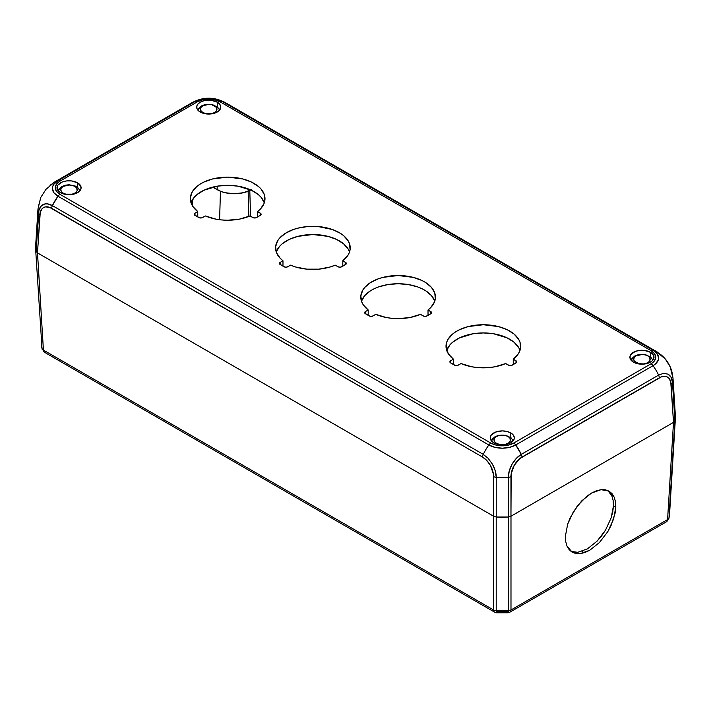 <?xml version="1.0" encoding="UTF-8"?>
<svg xmlns="http://www.w3.org/2000/svg" width="711" height="711" viewBox="0 0 711 711"><rect width="100%" height="100%" fill="white"/><g stroke="black" fill="none" stroke-linecap="round" stroke-linejoin="round"><path stroke-width="1.07" d="M565.716 541.524L565.405 536.227L567.662 524.176L573.413 511.742L581.785 500.82L591.499 493.07L601.079 489.675L609.069 491.15L614.251 497.273L615.513 501.815L615.833 507.112L613.566 519.163L607.816 531.606L599.444 542.529L589.73 550.27L580.149 553.665L572.159 552.189L566.987 546.066L565.716 541.524L565.405 536.227L567.662 524.176L570.142 517.884L577.341 505.974L586.566 496.456L591.499 493.07L596.405 490.777L601.079 489.675L605.363 489.799L609.069 491.15L612.073 493.674L614.251 497.273L615.513 501.815L615.833 507.112L613.46 505.743L615.833 507.112L615.175 512.978L611.087 525.456L607.816 531.606L599.444 542.529L589.73 550.27L584.824 552.563L580.149 553.665L575.874 553.54L572.159 552.189L569.164 549.665L566.987 546.066L565.716 541.524M571.022 551.434L577.776 552.296L587.357 548.901L597.08 541.16L605.452 530.237L611.202 517.804L613.46 505.743L613.149 500.446L611.878 495.914L609.7 492.305M573.217 552.118L573.821 552.225M581.971 551.363L583.029 550.981M587.357 548.901L597.08 541.16L601.515 535.996L605.452 530.237L611.202 517.804L612.802 511.609L613.46 505.743L613.149 500.446L611.878 495.914L607.843 490.537M250.565 216.268L249.792 190.512L250.565 216.268M192.503 199.631L192.326 205.621L192.503 199.631M219.601 219.717L220.454 191.241L219.601 219.717M248.886 216.411L248.13 191.241L248.886 216.411M508.347 517.021L508.347 610.838A5.021 3.102 0 0 0 510.987 609.985L510.987 516.213L673.495 422.387L667.576 519.581A5.021 2.897 3.5 0 0 668.962 518.115L674.872 420.93L669.495 515.288L668.962 518.115L667.576 519.581L673.513 422.378L510.987 516.213L510.987 609.985L667.576 519.581A5.021 2.897 60 0 1 666.536 521.732A5.021 2.897 -120 0 0 667.576 519.581L510.987 609.985L508.347 610.838L508.347 517.021M493.567 516.213L493.567 609.985L493.567 516.213L37.505 252.912L493.594 516.222L37.487 252.894L43.424 350.096L37.505 252.912L39.896 214.669A5.021 2.897 -176.4 0 1 38.51 213.087L36.101 251.374L37.487 252.894L40.26 212.287L42.18 208.643L43.664 207.514L45.424 206.901L49.521 207.319L482.582 457.093L486.822 460.541L490.394 465.429L493.381 473.899L493.594 516.222L496.234 517.021L496.234 477.348A5.021 2.684 180 0 1 493.594 476.61L493.594 516.222L496.234 517.021L502.277 517.341L508.321 517.021L510.987 516.213M35.586 248.557L42.038 348.63A5.021 2.897 -3.5 0 0 43.424 350.096L493.567 609.985A5.021 3.102 0 0 0 496.207 610.838L496.207 517.03L496.207 610.838L508.347 610.838L508.063 612.731M668.962 518.115L666.536 521.732L509.947 612.144A5.021 2.897 -120 0 0 510.987 609.985A5.021 2.897 60 0 1 509.947 612.144L507.965 612.784L496.589 612.784L494.607 612.144A5.021 2.897 -60 0 1 493.567 609.985A5.021 2.897 120 0 0 494.607 612.144L44.464 352.256A5.021 2.897 -60 0 1 43.424 350.096L42.038 348.63L42.162 349.341M496.207 610.838C496.287 612.971 496.589 613.317 497.122 611.895L496.491 612.731L496.207 610.838L493.567 609.985L43.424 350.096A5.021 2.897 120 0 0 44.464 352.256L42.038 348.63M497.122 611.895L507.432 611.895C507.965 613.317 508.267 612.971 508.347 610.838M510.8 432.946L510.8 437.603L510.8 432.946A12.051 6.959 180 0 1 514.329 437.86A12.051 6.959 180 0 1 506.89 444.295A12.051 6.959 180 0 1 493.754 442.784A12.051 6.959 180 0 1 490.226 437.86A12.051 6.959 180 0 1 497.664 431.435A12.051 6.959 180 0 1 510.8 432.946L513.413 435.203L514.329 437.86L514.097 439.22L510.8 442.784L506.89 444.295L502.277 444.819L497.664 444.295L493.754 442.784L490.457 439.22L490.226 437.86L491.141 435.203L495.585 432.075L502.277 430.902L506.89 431.435L510.8 432.946M650.476 352.3L650.476 356.958L650.476 352.3A12.051 6.959 180 0 1 654.004 357.224A12.051 6.959 180 0 1 646.566 363.65A12.051 6.959 180 0 1 633.43 362.148A12.051 6.959 180 0 1 629.902 357.224A12.051 6.959 180 0 1 637.34 350.799A12.051 6.959 180 0 1 650.476 352.3L653.089 354.558L653.773 355.864L653.773 358.584L651.978 361.09L648.645 363.01L644.308 364.05L637.34 363.65L633.43 362.148L630.133 358.584L630.133 355.864L630.817 354.558L635.261 351.438L639.598 350.399L644.308 350.399L650.476 352.3M77.57 182.825L77.57 187.482L77.57 182.825A12.051 6.959 180 0 1 81.098 187.74A12.051 6.959 180 0 1 73.66 194.174A12.051 6.959 180 0 1 60.524 192.663A12.051 6.959 180 0 1 56.996 187.74A12.051 6.959 180 0 1 64.434 181.314A12.051 6.959 180 0 1 77.57 182.825L80.867 186.38L80.867 189.099L77.57 192.663L73.66 194.174L69.047 194.698L64.434 194.174L60.524 192.663L57.227 189.099L57.227 186.38L57.911 185.082L62.355 181.954L66.692 180.914L71.402 180.914L77.57 182.825M217.246 102.18L217.246 106.837L217.246 102.18A12.051 6.959 180 0 1 220.774 107.103A12.051 6.959 180 0 1 213.336 113.529A12.051 6.959 180 0 1 200.2 112.018A12.051 6.959 180 0 1 196.671 107.103A12.051 6.959 180 0 1 204.11 100.669A12.051 6.959 180 0 1 217.246 102.18L219.859 104.437L220.774 107.103L218.748 110.969L215.415 112.889L208.723 114.062L204.11 113.529L198.698 110.969L196.903 108.454L196.903 105.743L197.587 104.437L200.2 102.18L204.11 100.669L211.078 100.278L217.246 102.18M491.461 440.936A11.394 6.577 180 0 1 494.225 438.358A4.355 2.515 60 0 1 495.105 436.67A4.355 2.515 60 0 1 496.447 436.527A4.355 2.515 -120 0 0 495.105 436.67L492.385 438.998L491.354 440.802M631.137 360.299A11.394 6.577 180 0 1 633.901 357.713A4.355 2.515 60 0 1 634.781 356.024A4.355 2.515 60 0 1 636.123 355.891A4.355 2.515 -120 0 0 634.781 356.024L632.061 358.362L631.03 360.166M58.231 190.815A11.394 6.577 180 0 1 60.995 188.228A4.355 2.515 60 0 1 61.875 186.549A4.355 2.515 60 0 1 63.217 186.406A4.355 2.515 -120 0 0 61.875 186.549M197.907 110.178A11.394 6.577 180 0 1 200.671 107.592A4.355 2.515 60 0 1 201.551 105.903A4.355 2.515 60 0 1 202.893 105.77A4.355 2.515 -120 0 0 201.551 105.903L198.831 108.232L197.8 110.045M508.107 443.264A8.248 4.764 180 0 1 496.447 443.264A8.248 4.764 180 0 1 496.447 436.527L494.66 438.074L494.029 439.896L494.66 441.718L496.447 443.264L499.122 444.295L505.432 444.295L508.649 442.917L510.365 440.829L509.894 438.074L508.107 436.527L505.432 435.496L499.122 435.496L496.447 436.527A8.248 4.764 180 0 1 508.107 436.527A8.248 4.764 180 0 1 508.107 443.264M647.783 362.619A8.248 4.764 180 0 1 636.123 362.619A8.248 4.764 180 0 1 636.123 355.891L634.336 357.437L633.705 359.259L634.336 361.081L638.798 363.65L643.562 363.925L646.53 363.214L648.805 361.899L650.041 360.184L649.57 357.437L647.783 355.891L645.108 354.86L641.953 354.496L636.123 355.891A8.248 4.764 180 0 1 647.783 355.891A8.248 4.764 180 0 1 647.783 362.619M74.877 193.143A8.248 4.764 180 0 1 63.217 193.143A8.248 4.764 180 0 1 63.217 186.406L61.43 187.953L60.799 189.775L61.43 191.597L63.217 193.143L65.892 194.174L72.202 194.174L75.419 192.797L77.135 190.699L76.664 187.953L74.877 186.406L72.202 185.375L69.047 185.011L63.217 186.406A8.248 4.764 180 0 1 74.877 186.406A8.248 4.764 180 0 1 74.877 193.143M214.553 112.498A8.248 4.764 180 0 1 202.893 112.498A8.248 4.764 180 0 1 202.893 105.77L201.106 107.308L200.475 109.13L201.106 110.952L202.893 112.498L205.568 113.529L210.332 113.804L213.3 113.093L215.575 111.778L216.811 110.063L216.34 107.308L211.878 104.739L208.723 104.375L202.893 105.77A8.248 4.764 180 0 1 214.553 105.77A8.248 4.764 180 0 1 214.553 112.498M251.374 189.677L243.535 192.699L234.292 193.765L225.049 192.699L220.872 191.41L212.767 187.117L217.211 189.677L217.166 186.193L217.211 189.677A24.156 13.944 0 0 0 250.832 189.979M510.96 516.222L673.513 422.378L510.96 516.222L510.96 476.61A5.021 2.684 180 0 1 508.321 477.348L508.321 517.021L510.96 516.222L511.173 473.899L514.169 465.429L519.803 458.595L661.479 376.803L665.576 376.386L667.336 376.999L668.82 378.128L670.74 381.771L673.513 422.378L674.899 420.85L672.49 382.571A5.021 2.897 176.4 0 1 671.104 384.153L673.513 422.378L674.899 420.85L675.45 417.366L674.899 413.873M36.101 244.388L35.55 247.881L36.101 251.374L37.487 252.894L493.594 516.222M658.599 375.115L521.27 454.391A5.021 2.897 60 0 1 521.972 457.093L659.293 377.817A5.021 2.897 -120 0 0 658.599 375.115A5.021 2.897 60 0 1 659.293 377.817A16.14 9.652 -61.8 0 1 671.104 384.153A5.021 2.897 -3.6 0 0 672.49 382.571C672.286 378.679 670.811 375.87 668.056 374.146L663.47 373.373L658.599 375.115A33.479 19.33 -120 0 0 653.027 365.703L515.706 444.988A33.479 19.33 60 0 1 521.27 454.391A18.993 11.358 118.2 0 0 508.321 477.348A33.479 17.899 180 0 1 496.234 477.348C496.278 473.366 495.016 468.984 492.465 464.194L488.093 458.257L483.284 454.391L52.401 205.63A18.993 11.358 -118.2 0 0 38.51 213.087A33.479 19.304 -176.4 0 1 37.985 208.874L38.51 213.087A5.021 2.897 3.6 0 0 39.896 214.669A16.14 9.652 61.8 0 1 51.707 208.332A5.021 2.897 -60 0 1 52.401 205.63A5.021 2.897 120 0 0 51.707 208.332L482.582 457.093A5.021 2.897 -60 0 1 483.284 454.391A5.021 2.897 120 0 0 482.582 457.093A16.14 9.652 61.8 0 1 493.594 476.61A5.021 2.684 0 0 0 496.234 477.348L496.234 517.021L508.321 517.021L508.321 477.348A5.021 2.684 0 0 0 510.96 476.61A16.14 9.652 -61.8 0 1 521.972 457.093A5.021 2.897 -120 0 0 521.27 454.391L658.599 375.115L663.47 373.373L668.056 374.146L671.148 377.381L672.49 382.571L674.899 420.85L675.432 416.664L673.015 378.359A33.479 19.304 176.4 0 1 672.49 382.571L673.015 378.359A33.479 19.304 176.4 0 0 672.49 375.586A18.993 10.558 58.2 0 0 670.109 366.663A18.993 10.558 58.2 0 0 665.54 359.295A18.993 10.558 58.2 0 0 658.599 353.18A33.479 19.33 -60 0 0 656.342 351.465L653.027 350.194L657.151 353.749L658.59 357.944L658.226 360.086L655.391 364.041L653.027 365.703A33.479 19.33 60 0 1 658.599 375.115M38.51 206.11L40.811 197.365L46.286 188.833M49.948 185.367L52.401 183.696A33.479 19.33 60 0 1 54.658 181.98A33.479 19.33 60 0 1 57.973 180.71L195.294 101.424L201.453 99.051L205.017 98.429L215.993 99.051L222.152 101.424L653.027 350.194A33.479 19.33 -60 0 1 656.342 351.465L665.416 359.135L670.189 366.849L665.416 359.135M40.811 197.365L37.985 208.874L35.568 247.179L36.101 251.374L38.945 210.287L41.202 205.994L45.015 203.95L47.344 203.87L52.401 205.63L57.973 196.218L53.849 192.663L52.41 188.468L52.774 186.326L53.849 184.265L57.973 180.71A33.479 19.33 -120 0 0 54.738 181.936M361.446 301.251L364.743 295.625L370.573 290.737L374.315 288.684L378.501 286.942L387.922 284.551L398.116 283.733L408.301 284.551L417.721 286.942L421.916 288.684L425.649 290.737L431.488 295.625L434.785 301.251M446.668 350.461L449.965 344.835L452.587 342.267L459.537 337.885L473.144 333.752L483.338 332.935L493.532 333.752L507.139 337.885L514.089 342.267L518.701 347.581L520.008 350.461M276.215 252.05L279.512 246.424L282.143 243.855L289.084 239.474L297.847 236.354L312.884 234.532L327.931 236.354L336.685 239.474L343.635 243.855L348.248 249.17L349.554 252.05M190.992 202.848L194.29 197.214L196.911 194.654L203.861 190.272L217.468 186.14L227.662 185.322L237.856 186.14L251.463 190.272L258.413 194.654L261.035 197.214L264.332 202.848M671.148 369.267L670.189 366.849L673.015 378.359M656.342 351.465L225.458 102.695A33.479 19.33 120 0 0 222.152 101.424A33.479 19.33 -60 0 1 225.387 102.651A33.479 19.33 -60 0 1 227.716 104.41M192.29 102.526L195.294 101.424A33.479 19.33 -120 0 0 191.979 102.695L192.29 102.526M483.284 454.391A33.479 19.33 -60 0 1 488.848 444.988L57.973 196.218A33.479 19.33 120 0 0 52.401 205.63L483.284 454.391L488.093 458.257L492.465 464.194L495.256 470.824L496.234 477.348L508.321 477.348L509.298 470.824L512.089 464.194L516.284 458.444L521.27 454.391L515.706 444.988L509.547 447.361L502.277 448.197L495.007 447.361L488.848 444.988A33.479 19.33 120 0 0 483.284 454.391M257.569 216.944L257.569 211.567L260.333 213.167L260.333 215.353L260.333 213.167A2.675 1.546 180 0 1 261.115 214.26A2.675 1.546 180 0 1 260.333 215.353L256.547 217.539A2.675 1.546 180 0 1 252.752 217.539L249.996 215.948A37.328 21.552 180 0 1 205.328 215.948L202.564 217.539A2.675 1.546 180 0 1 198.778 217.539L194.992 215.353A2.675 1.546 180 0 1 194.21 214.26A2.675 1.546 180 0 1 194.992 213.167L194.992 215.353L194.992 213.167L197.747 211.567L197.747 216.944L197.747 211.567A37.328 21.552 180 0 1 190.335 198.671A37.328 21.552 180 0 1 227.662 177.119A37.328 21.552 180 0 1 264.99 198.671A37.328 21.552 180 0 1 257.569 211.567L257.569 216.944M264.305 202.777A37.328 21.552 0 0 0 227.662 185.322A37.328 21.552 0 0 0 191.01 202.777M342.8 266.145L342.8 260.777L345.555 262.368L345.555 264.554L345.555 262.368A2.675 1.546 180 0 1 346.346 263.461A2.675 1.546 180 0 1 345.555 264.554L341.769 266.741A2.675 1.546 180 0 1 337.983 266.741L335.219 265.15A37.328 21.552 180 0 1 290.55 265.15L287.795 266.741A2.675 1.546 180 0 1 284.009 266.741L280.214 264.554A2.675 1.546 180 0 1 279.432 263.461A2.675 1.546 180 0 1 280.214 262.368L280.214 264.554L280.214 262.368L282.978 260.777L282.978 266.145L282.978 260.777A37.328 21.552 180 0 1 275.557 247.881A37.328 21.552 180 0 1 312.884 226.329A37.328 21.552 180 0 1 350.221 247.881A37.328 21.552 180 0 1 342.8 260.777L342.8 266.145M349.536 251.978A37.328 21.552 0 0 0 312.884 234.532A37.328 21.552 0 0 0 276.241 251.978M513.253 364.556L513.253 359.188L516.008 360.779L516.008 362.966L516.008 360.779A2.675 1.546 180 0 1 516.79 361.872A2.675 1.546 180 0 1 516.008 362.966L512.222 365.152A2.675 1.546 180 0 1 508.436 365.152L505.672 363.561A37.328 21.552 180 0 1 461.004 363.561L458.248 365.152A2.675 1.546 180 0 1 454.453 365.152L450.667 362.966A2.675 1.546 180 0 1 449.885 361.872A2.675 1.546 180 0 1 450.667 360.779L450.667 362.966L450.667 360.779L453.431 359.188L453.431 364.556L453.431 359.188A37.328 21.552 180 0 1 446.01 346.293A37.328 21.552 180 0 1 483.338 324.74A37.328 21.552 180 0 1 520.665 346.293A37.328 21.552 180 0 1 513.253 359.188L513.253 364.556M519.99 350.39A37.328 21.552 0 0 0 483.338 332.935A37.328 21.552 0 0 0 446.695 350.39M428.022 315.355L428.022 309.978L430.786 311.569L430.786 313.755L430.786 311.569A2.675 1.546 180 0 1 431.568 312.662A2.675 1.546 180 0 1 430.786 313.755L426.991 315.951A2.675 1.546 180 0 1 423.205 315.951L420.45 314.351A37.328 21.552 180 0 1 375.781 314.351L373.017 315.951A2.675 1.546 180 0 1 369.231 315.951L365.445 313.755A2.675 1.546 180 0 1 364.654 312.662A2.675 1.546 180 0 1 365.445 311.569L365.445 313.755L365.445 311.569L368.2 309.978L368.2 315.355L368.2 309.978A37.328 21.552 180 0 1 360.779 297.082A37.328 21.552 180 0 1 398.116 275.53A37.328 21.552 180 0 1 435.443 297.082A37.328 21.552 180 0 1 428.022 309.978L428.022 315.355M434.759 301.188A37.328 21.552 0 0 0 398.116 283.733A37.328 21.552 0 0 0 361.464 301.188M651.018 363.81L513.689 443.095A5.021 2.897 60 0 1 515.706 444.988L653.027 365.703A5.021 2.897 -120 0 0 651.018 363.81A5.021 2.897 60 0 1 653.027 365.703A18.993 10.967 0 0 0 653.027 350.194A5.021 2.897 120 0 0 651.018 350.63A16.14 9.323 180 0 1 651.018 363.81L654.52 360.788L655.746 357.224L654.52 353.66L651.018 350.63A5.021 2.897 -60 0 1 653.027 350.194L222.152 101.424A5.021 2.897 120 0 0 220.134 101.869L651.018 350.63L220.134 101.869A5.021 2.897 -60 0 1 222.152 101.424A18.993 10.967 0 0 0 195.294 101.424A5.021 2.897 60 0 1 197.311 101.869A16.14 9.323 180 0 1 220.134 101.869L214.9 99.851L208.723 99.14L202.546 99.851L197.311 101.869A5.021 2.897 -120 0 0 195.294 101.424L57.973 180.71A5.021 2.897 60 0 1 59.982 181.154L197.311 101.869L59.982 181.154A5.021 2.897 -120 0 0 57.973 180.71A18.993 10.967 0 0 0 57.973 196.218A5.021 2.897 -60 0 1 59.982 194.334A16.14 9.323 180 0 1 59.982 181.154L56.48 184.176L55.254 187.74L56.48 191.312L59.982 194.334A5.021 2.897 120 0 0 57.973 196.218L488.848 444.988A5.021 2.897 -60 0 1 490.866 443.095L59.982 194.334L490.866 443.095A5.021 2.897 120 0 0 488.848 444.988A18.993 10.967 0 0 0 515.706 444.988A5.021 2.897 -120 0 0 513.689 443.095A16.14 9.323 180 0 1 490.866 443.095L496.1 445.122L502.277 445.824L508.454 445.122L513.689 443.095L651.018 363.81M365.445 311.569L368.2 309.978L363.241 304.779L361.739 301.926L360.833 296.007L362.752 290.177L364.743 287.422L370.573 282.534L378.501 278.748L383.069 277.361L398.116 275.53L413.153 277.361L421.916 280.481L425.649 282.534L431.488 287.422L434.785 293.056L435.301 298.984L434.492 301.926L430.813 307.481L428.022 309.978L431.364 312.076L431.364 313.258L426.129 316.279L424.076 316.279L420.45 314.351L409.883 317.541L398.116 318.635L392.152 318.359L386.349 317.541L375.781 314.351L372.146 316.279L370.102 316.279L364.859 313.258L365.445 311.569M450.667 360.779L453.431 359.188L448.463 353.98L446.153 348.194L446.668 342.258L447.983 339.378L452.587 334.063L455.804 331.735L459.537 329.682L468.291 326.562L483.338 324.74L498.384 326.562L507.139 329.682L514.089 334.063L518.701 339.378L520.008 342.258L520.523 348.194L519.714 351.127L518.212 353.98L513.253 359.188L516.586 361.277L516.586 362.459L511.351 365.49L509.298 365.49L505.672 363.561L495.105 366.743L489.301 367.569L477.374 367.569L471.571 366.743L461.004 363.561L457.377 365.49L455.324 365.49L450.09 362.459L450.667 360.779M280.214 262.368L282.978 260.777L280.187 258.271L276.508 252.725L275.601 246.806L277.53 240.967L279.512 238.221L285.351 233.332L293.279 229.537L297.847 228.16L307.739 226.533L318.03 226.533L332.499 229.537L340.427 233.332L343.635 235.661L348.248 240.967L349.554 243.846L350.07 249.783L349.261 252.725L347.759 255.569L342.8 260.777L346.141 262.866L346.141 264.057L340.898 267.078L338.854 267.078L335.219 265.15L330.162 266.989L318.848 269.158L306.93 269.158L295.616 266.989L290.55 265.15L286.924 267.078L284.871 267.078L279.636 264.057L280.214 262.368M194.992 213.167L197.747 211.567L192.788 206.368L191.286 203.515L190.379 197.605L192.299 191.766L196.911 186.451L200.129 184.122L203.861 182.069L212.616 178.95L227.662 177.119L242.709 178.95L251.463 182.069L258.413 186.451L261.035 189.019L264.332 194.645L264.848 200.573L264.039 203.515L260.368 209.07L257.569 211.567L260.91 213.664L260.91 214.846L255.676 217.868L253.623 217.868L249.996 215.948L239.429 219.13L227.662 220.232L221.699 219.948L215.895 219.13L205.328 215.948L201.702 217.868L199.649 217.868L194.414 214.846L194.992 213.167M675.414 418.041L669.495 515.288L668.811 518.914M41.505 345.813L42.189 349.43M79.97 190.681L77.926 187.784L75.25 186.042L69.163 184.771L65.448 185.171L61.884 186.54L59.155 188.877L58.124 190.681M201.56 105.903L205.124 104.526L212.234 104.508L217.602 107.139L219.646 110.045M634.79 356.024L638.354 354.656L645.464 354.629L650.832 357.26L652.876 360.166M495.114 436.67L498.678 435.292L505.788 435.274L511.156 437.905L513.2 440.802M225.458 102.695C214.304 96.74 203.142 96.74 191.979 102.695L54.658 181.98L45.593 189.65"/></g></svg>
